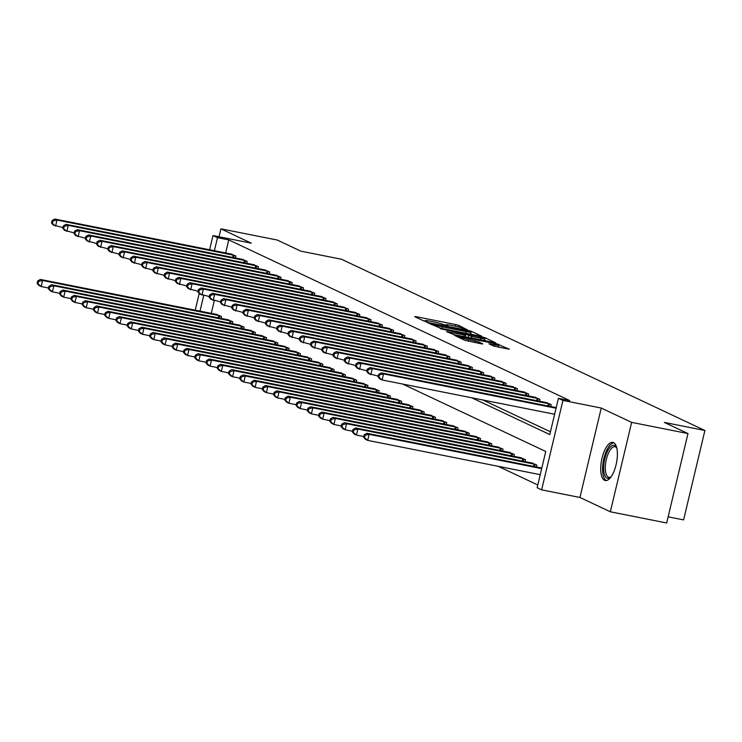 <?xml version="1.0" encoding="UTF-8"?>
<svg xmlns="http://www.w3.org/2000/svg" width="742" height="742" viewBox="0 0 742 742"><rect width="100%" height="100%" fill="white"/><g stroke="black" fill="none" stroke-linecap="round" stroke-linejoin="round"><path stroke-width="1.11" d="M467.358 329.847L458.899 325.432L455.801 324.579L415.984 316.667L414.657 316.639L424.053 321.073L427.271 321.778L425.936 321.11A7.837 0.696 13.4 0 1 425.389 320.702A7.837 0.696 13.4 0 1 430.184 321.184L433.504 321.842A7.837 0.696 13.4 0 1 443.41 324.588L446.786 325.757L447.834 325.859L446.508 325.2A7.837 0.696 13.4 0 1 445.961 324.792A7.837 0.696 13.4 0 1 450.756 325.274L454.067 325.933A7.837 0.696 13.4 0 1 463.982 328.669L467.358 329.847M613.551 442.603A19.459 7.568 -78.8 0 0 612.846 442.371A19.459 7.568 -78.8 0 0 601.818 459.057A19.459 7.568 -78.8 0 0 604.563 480.306A19.459 7.568 -78.8 0 0 605.268 480.538A19.459 7.568 -78.8 0 0 616.287 463.852A19.459 7.568 -78.8 0 0 613.551 442.603M493.569 346.022L509.327 349.241L495.628 343.342L454.317 335.282L464.919 340.328L481.512 343.861L482.838 343.889L478.377 341.784L468.582 339.595A6.548 0.584 13.4 0 1 459.855 336.961A6.548 0.584 13.4 0 1 463.852 337.369L490.072 342.581A6.548 0.584 13.4 0 1 498.8 345.206A6.548 0.584 13.4 0 1 494.803 344.807L488.932 343.787L493.569 346.022M687.982 433.56L666.678 522.98L610.341 511.785L631.646 422.365L687.982 433.56L664.34 422.421L704.9 430.481L341.45 259.236L300.881 251.176L277.239 240.037L220.903 228.842L251.306 243.163L212.991 235.557L217.499 237.672L228.768 239.916L569.698 400.55L558.429 398.315L562.937 400.43L541.632 489.85L537.125 487.726L545.76 451.479L402.646 384.05M631.646 422.365L601.243 408.044L562.937 400.43M480.334 336.135L481.66 336.163L471.235 331.247L468.137 330.394L426.826 322.325L440.516 328.224L480.334 336.135M484.98 337.721L495.582 342.767L454.271 334.707L446.536 331.618L464.186 334.976L465.679 335.124L462.554 333.603L440.358 328.715L481.883 336.868L484.98 337.721L484.786 338.528M220.903 228.842L219.02 236.754M228.768 239.916L225.651 252.976M482.977 400.012L550.453 431.798M230.437 253.931L235.937 256.064L235.474 257.993M241.697 259.227L247.197 261.37L246.734 263.299M252.957 264.532L258.457 266.675L257.993 268.604M264.217 269.838L269.717 271.98L269.253 273.909M275.467 275.143L280.977 277.285L280.513 279.215M286.727 280.448L292.237 282.591L291.773 284.52M297.987 285.753L303.497 287.896L303.033 289.825M309.247 291.059L314.756 293.201L314.293 295.13M320.507 296.364L326.007 298.507L325.553 300.436M331.767 301.669L337.267 303.812L336.812 305.741M343.027 306.975L348.527 309.117L348.072 311.046M354.286 312.28L359.787 314.413L359.332 316.352M365.546 317.585L371.046 319.719L370.592 321.657M376.806 322.891L382.306 325.024L381.852 326.962M388.066 328.196L393.566 330.329L393.112 332.268M399.326 333.501L404.826 335.634L404.362 337.573M410.586 338.806L416.086 340.94L415.622 342.878M421.846 344.112L427.346 346.245L426.882 348.183M433.105 349.417L438.605 351.55L438.142 353.489M444.365 354.722L449.865 356.856L449.402 358.794M455.625 360.028L461.125 362.161L460.661 364.099M466.885 365.333L472.385 367.466L471.921 369.405M478.136 370.638L483.645 372.772L483.181 374.71M489.395 375.944L494.905 378.077L494.441 380.006M500.655 381.249L506.165 383.382L505.701 385.311M511.915 386.554L517.424 388.687L516.961 390.617M523.175 391.859L528.675 393.993L528.221 395.922M534.435 397.165L539.935 399.298L539.48 401.227M545.695 402.47L551.195 404.603L550.74 406.533M498.188 466.31L537.783 484.971M214.308 300.612L211.257 313.393M216.043 314.348L221.543 316.482L221.079 318.411M227.302 319.654L232.803 321.787L232.339 323.716M238.562 324.959L244.062 327.092L243.599 329.021M249.822 330.264L255.322 332.397L254.858 334.327M261.082 335.56L266.582 337.703L266.118 339.632M272.342 340.866L277.842 343.008L277.378 344.937M283.592 346.171L289.102 348.313L288.638 350.243M294.852 351.476L300.362 353.619L299.898 355.548M306.112 356.781L311.621 358.924L311.158 360.853M317.372 362.087L322.881 364.229L322.418 366.158M328.632 367.392L334.132 369.535L333.677 371.464M339.892 372.697L345.392 374.84L344.937 376.769M351.151 378.003L356.652 380.145L356.197 382.074M362.411 383.308L367.911 385.45L367.457 387.38M373.671 388.613L379.171 390.746L378.717 392.685M384.931 393.919L390.431 396.052L389.977 397.99M396.191 399.224L401.691 401.357L401.237 403.296M407.451 404.529L412.951 406.662L412.487 408.601M418.711 409.834L424.211 411.968L423.747 413.906M429.97 415.14L435.471 417.273L435.007 419.211M441.23 420.445L446.73 422.578L446.267 424.517M452.49 425.75L457.99 427.884L457.526 429.822M463.75 431.056L469.25 433.189L468.786 435.127M475.01 436.361L480.51 438.494L480.046 440.433M486.27 441.666L491.77 443.799L491.306 445.738M497.52 446.972L503.03 449.105L502.566 451.043M508.78 452.277L514.289 454.41L513.826 456.339M520.04 457.582L525.549 459.715L525.086 461.645M531.3 462.887L536.809 465.021L536.345 466.95M668.143 516.831L683.595 519.901L704.9 430.481M601.243 408.044L579.938 497.465L610.341 511.785M579.938 497.465L541.632 489.85M471.708 397.777L549.794 434.562L558.429 398.315M217.499 237.672L214.382 250.74M195.211 310.202L199.199 293.461M209.606 249.785L212.991 235.557M203.735 295.437L199.988 311.158M445.877 325.135L443.633 324.69M425.305 321.054L423.061 320.609M472.682 334.614L470.567 333.622M469.111 331.09L431.992 323.549L430.944 323.438L432.345 324.133A7.837 0.696 13.4 0 0 442.251 326.87L466.143 331.618A7.837 0.696 13.4 0 0 470.929 332.101A7.837 0.696 13.4 0 0 470.391 331.693L469.111 331.09M484.582 340.226L486.427 341.097M480.937 338.306A6.548 0.584 13.4 0 0 484.943 338.714A6.548 0.584 13.4 0 0 476.206 336.08L465.475 334.095L471.708 336.469L480.937 338.306L480.556 339.929M465.855 337.007L465.299 336.738M500.182 347.571L498.438 346.755M217.601 314.627L40.365 279.437L42.609 280.495L41.172 286.542L48.527 287.998M38 283.824L41.172 286.542L38.918 285.475L37.1 283.398L38 283.824L38.575 281.403L37.675 280.986L37.1 283.398M38.575 281.403L42.609 280.495L220.077 315.795M37.675 280.986L40.365 279.437M234.472 255.369L57.004 220.077L54.76 219.02L231.996 254.209M62.922 227.581L53.313 225.058L51.495 222.98L52.394 223.407L52.97 220.986L52.07 220.569L51.495 222.98M52.97 220.986L57.004 220.077L55.567 226.115L52.394 223.407M54.76 219.02L52.07 220.569M228.861 319.932L51.625 284.743L53.869 285.8L52.432 291.847L59.787 293.303M49.26 289.13L52.432 291.847L50.178 290.781L48.36 288.703L49.26 289.13L49.835 286.709L48.935 286.291L48.36 288.703M49.835 286.709L53.869 285.8L231.337 321.101M48.935 286.291L51.625 284.743M240.12 325.237L62.884 290.048L65.129 291.105L63.691 297.152L71.046 298.609M60.519 294.435L63.691 297.152L61.438 296.086L59.62 294.008L60.519 294.435L61.094 292.014L60.195 291.597L59.62 294.008M61.094 292.014L65.129 291.105L242.597 326.397M60.195 291.597L62.884 290.048M251.38 330.542L74.135 295.353L76.389 296.41L74.951 302.448L82.306 303.914M71.779 299.74L74.951 302.448L72.697 301.391L70.88 299.314L71.779 299.74L72.354 297.319L71.455 296.902L70.88 299.314M72.354 297.319L76.389 296.41L253.857 331.702M71.455 296.902L74.135 295.353M245.732 260.674L68.264 225.382L66.01 224.325L243.255 259.514M74.181 232.886L64.573 230.363L62.755 228.286L63.654 228.712L64.229 226.291L63.33 225.874L62.755 228.286M64.229 226.291L68.264 225.382L66.826 231.421L63.654 228.712M66.01 224.325L63.33 225.874M256.992 265.979L79.524 230.688L77.27 229.63L254.515 264.82M85.441 238.191L75.832 235.668L74.014 233.591L74.914 234.018L75.489 231.597L74.59 231.179L74.014 233.591M75.489 231.597L79.524 230.688L78.086 236.726L74.914 234.018M77.27 229.63L74.59 231.179M268.252 271.284L90.784 235.993L88.53 234.936L265.775 270.125M96.701 243.497L87.092 240.974L85.274 238.896L86.174 239.323L86.749 236.902L85.849 236.485L85.274 238.896M86.749 236.902L90.784 235.993L89.346 242.031L86.174 239.323M88.53 234.936L85.849 236.485M262.64 335.848L85.395 300.658L87.649 301.716L86.211 307.754L93.566 309.219M83.039 305.045L86.211 307.754L83.957 306.696L82.139 304.619L83.039 305.045L83.614 302.625L82.714 302.207L82.139 304.619M83.614 302.625L87.649 301.716L265.117 337.007M82.714 302.207L85.395 300.658M279.511 276.59L102.044 241.298L99.79 240.241L277.035 275.43M107.961 248.802L98.352 246.279L96.534 244.201L97.434 244.628L98.009 242.207L97.109 241.781L96.534 244.201M98.009 242.207L102.044 241.298L100.606 247.336L97.434 244.628M99.79 240.241L97.109 241.781M610.879 477.078A16.834 6.548 101.2 0 1 610.601 477.319A16.834 6.548 101.2 0 1 606.975 478.126A16.834 6.548 101.2 0 1 604.776 458.946A16.834 6.548 101.2 0 1 614.747 445.497A16.834 6.548 101.2 0 1 616.546 447.389A16.834 6.548 101.2 0 1 616.713 447.714M616.769 447.927A15.591 6.066 -78.8 0 0 615.582 446.934A15.591 6.066 -78.8 0 0 615.025 446.749A15.591 6.066 -78.8 0 0 606.186 460.114A15.591 6.066 -78.8 0 0 608.384 477.143A15.591 6.066 -78.8 0 0 608.95 477.329A15.591 6.066 -78.8 0 0 611.009 476.902M613.903 442.798A19.329 7.522 -78.8 0 0 603.478 460.337A19.329 7.522 -78.8 0 0 606.399 480.547L606.399 480.547M273.9 341.153L96.655 305.964L98.909 307.021L97.471 313.059L104.826 314.525M94.299 310.351L97.471 313.059L95.217 312.002L93.399 309.924L94.299 310.351L94.874 307.93L93.974 307.513L93.399 309.924M94.874 307.93L98.909 307.021L276.376 342.312M93.974 307.513L96.655 305.964M285.16 346.458L107.915 311.269L110.168 312.326L108.731 318.364L116.086 319.83M105.559 315.656L108.731 318.364L106.477 317.307L104.659 315.229L105.559 315.656L106.134 313.235L105.234 312.818L104.659 315.229M106.134 313.235L110.168 312.326L287.636 347.618M105.234 312.818L107.915 311.269M296.42 351.764L119.174 316.574L121.428 317.632L119.991 323.67L127.346 325.135M116.819 320.961L119.991 323.67L117.737 322.612L115.919 320.535L116.819 320.961L117.394 318.541L116.494 318.114L115.919 320.535M117.394 318.541L121.428 317.632L298.896 352.923M116.494 318.114L119.174 316.574M307.68 357.069L130.434 321.87L132.688 322.937L131.251 328.975L138.606 330.44M128.078 326.267L131.251 328.975L128.997 327.918L127.179 325.84L128.078 326.267L128.654 323.846L127.754 323.419L127.179 325.84M128.654 323.846L132.688 322.937L310.156 358.228M127.754 323.419L130.434 321.87M318.939 362.374L141.694 327.176L143.948 328.242L142.51 334.28L149.865 335.746M139.338 331.572L142.51 334.28L140.257 333.223L138.439 331.145L139.338 331.572L139.913 329.151L139.014 328.725L138.439 331.145M139.913 329.151L143.948 328.242L321.416 363.534M139.014 328.725L141.694 327.176M290.771 281.895L113.303 246.604L111.05 245.537L288.295 280.736M119.221 254.107L109.612 251.584L107.794 249.507L108.694 249.933L109.269 247.513L108.369 247.086L107.794 249.507M109.269 247.513L113.303 246.604L111.866 252.642L108.694 249.933M111.05 245.537L108.369 247.086M302.031 287.2L124.563 251.909L122.309 250.842L299.555 286.041M130.481 259.412L120.872 256.89L119.054 254.812L119.954 255.239L120.529 252.818L119.629 252.391L119.054 254.812M120.529 252.818L124.563 251.909L123.126 257.947L119.954 255.239M122.309 250.842L119.629 252.391M313.291 292.506L135.823 257.214L133.569 256.148L310.815 291.346M141.741 264.718L132.132 262.195L130.304 260.117L131.213 260.544L131.788 258.123L130.889 257.697L130.304 260.117M131.788 258.123L135.823 257.214L134.385 263.252L131.213 260.544M133.569 256.148L130.889 257.697M324.551 297.811L147.083 262.52L144.829 261.453L322.074 296.642M153 270.023L143.391 267.5L141.564 265.423L142.473 265.849L143.048 263.429L142.149 263.002L141.564 265.423M143.048 263.429L147.083 262.52L145.645 268.558L142.473 265.849M144.829 261.453L142.149 263.002M335.801 303.116L158.343 267.825L156.089 266.758L333.334 301.948M164.251 275.328L154.651 272.806L152.824 270.728L153.733 271.155L154.308 268.734L153.399 268.307L152.824 270.728M154.308 268.734L158.343 267.825L156.905 273.863L153.733 271.155M156.089 266.758L153.399 268.307M330.199 367.68L152.954 332.481L155.208 333.548L153.77 339.586L161.125 341.051M150.598 336.877L153.77 339.586L151.516 338.528L149.689 336.451L150.598 336.877L151.173 334.457L150.274 334.03L149.689 336.451M151.173 334.457L155.208 333.548L332.676 368.839M150.274 334.03L152.954 332.481M347.061 308.422L169.603 273.13L167.349 272.064L344.594 307.253M175.511 280.634L165.911 278.111L164.084 276.033L164.984 276.46L165.568 274.039L164.659 273.613L164.084 276.033M165.568 274.039L169.603 273.13L168.165 279.168L164.984 276.46M167.349 272.064L164.659 273.613M341.459 372.976L164.214 337.786L166.468 338.853L165.03 344.891L172.376 346.356M161.858 342.183L165.03 344.891L162.776 343.834L160.949 341.756L161.858 342.183L162.433 339.762L161.524 339.335L160.949 341.756M162.433 339.762L166.468 338.853L343.926 374.144M161.524 339.335L164.214 337.786M358.321 313.727L180.863 278.435L178.609 277.369L355.854 312.558M186.771 285.939L177.171 283.416L175.344 281.339L176.244 281.765L176.819 279.344L175.919 278.918L175.344 281.339M176.819 279.344L180.863 278.435L179.425 284.474L176.244 281.765M178.609 277.369L175.919 278.918M352.719 378.281L175.474 343.092L177.728 344.158L176.29 350.196L183.636 351.662M173.109 347.488L176.29 350.196L174.036 349.139L172.209 347.061L173.109 347.488L173.693 345.067L172.784 344.64L172.209 347.061M173.693 345.067L177.728 344.158L355.186 379.45M172.784 344.64L175.474 343.092M369.581 319.032L192.122 283.741L189.869 282.674L367.114 317.864M198.031 291.244L188.431 288.721L186.604 286.644L187.503 287.071L188.078 284.65L187.179 284.223L186.604 286.644M188.078 284.65L192.122 283.741L190.675 289.779L187.503 287.071M189.869 282.674L187.179 284.223M363.979 383.586L186.734 348.397L188.987 349.463L187.55 355.501L194.896 356.967M184.368 352.793L187.55 355.501L185.296 354.444L183.469 352.367L184.368 352.793L184.944 350.372L184.044 349.946L183.469 352.367M184.944 350.372L188.987 349.463L366.446 384.755M184.044 349.946L186.734 348.397M380.841 324.337L203.382 289.046L201.128 287.979L378.364 323.169M209.29 296.55L199.691 294.027L197.864 291.949L198.763 292.376L199.338 289.955L198.439 289.528L197.864 291.949M199.338 289.955L203.382 289.046L201.935 295.084L198.763 292.376M201.128 287.979L198.439 289.528M375.239 388.891L197.993 353.702L200.247 354.769L198.8 360.807L206.155 362.272M195.628 358.098L198.8 360.807L196.556 359.749L194.729 357.672L195.628 358.098L196.203 355.678L195.304 355.251L194.729 357.672M196.203 355.678L200.247 354.769L377.706 390.06M195.304 355.251L197.993 353.702M392.101 329.643L214.642 294.351L212.388 293.285L389.624 328.474M220.55 301.855L210.951 299.332L209.123 297.254L210.023 297.672L210.598 295.26L209.698 294.834L209.123 297.254M210.598 295.26L214.642 294.351L213.195 300.389L210.023 297.672M212.388 293.285L209.698 294.834M386.499 394.197L209.253 359.007L211.507 360.074L210.06 366.112L217.415 367.578M206.888 363.404L210.06 366.112L207.816 365.055L205.988 362.977L206.888 363.404L207.463 360.983L206.564 360.556L205.988 362.977M207.463 360.983L211.507 360.074L388.966 395.365M206.564 360.556L209.253 359.007M403.36 334.948L225.902 299.657L223.648 298.59L400.884 333.779M231.81 307.151L222.21 304.637L220.383 302.56L221.283 302.977L221.858 300.566L220.958 300.139L220.383 302.56M221.858 300.566L225.902 299.657L224.455 305.695L221.283 302.977M223.648 298.59L220.958 300.139M397.749 399.502L220.513 364.313L222.767 365.379L221.32 371.417L228.675 372.883M218.148 368.709L221.32 371.417L219.075 370.36L217.248 368.282L218.148 368.709L218.723 366.288L217.823 365.862L217.248 368.282M218.723 366.288L222.767 365.379L400.226 400.671M217.823 365.862L220.513 364.313M409.009 404.807L231.773 369.618L234.027 370.685L232.58 376.723L239.935 378.188M229.408 374.005L232.58 376.723L230.335 375.665L228.508 373.588L229.408 374.005L229.983 371.594L229.083 371.167L228.508 373.588M229.983 371.594L234.027 370.685L411.485 405.976M229.083 371.167L231.773 369.618M420.269 410.113L243.033 374.923L245.277 375.99L243.84 382.028L251.195 383.484M240.668 379.31L243.84 382.028L241.586 380.971L239.768 378.893L240.668 379.31L241.243 376.899L240.343 376.472L239.768 378.893M241.243 376.899L245.277 375.99L422.745 411.281M240.343 376.472L243.033 374.923M431.529 415.418L254.293 380.229L256.537 381.295L255.1 387.333L262.455 388.789M251.928 384.616L255.1 387.333L252.846 386.276L251.028 384.198L251.928 384.616L252.503 382.204L251.603 381.778L251.028 384.198M252.503 382.204L256.537 381.295L434.005 416.587M251.603 381.778L254.293 380.229M442.788 420.723L265.553 385.534L267.797 386.591L266.359 392.639L273.715 394.095M263.187 389.921L266.359 392.639L264.106 391.572L262.288 389.504L263.187 389.921L263.762 387.51L262.863 387.083L262.288 389.504M263.762 387.51L267.797 386.591L445.265 421.892M262.863 387.083L265.553 385.534M454.048 426.029L276.812 390.839L279.057 391.897L277.619 397.944L284.974 399.4M274.447 395.226L277.619 397.944L275.365 396.877L273.548 394.809L274.447 395.226L275.022 392.815L274.123 392.388L273.548 394.809M275.022 392.815L279.057 391.897L456.525 427.197M274.123 392.388L276.812 390.839M465.308 431.334L288.063 396.145L290.317 397.202L288.879 403.249L296.234 404.705M285.707 400.532L288.879 403.249L286.625 402.183L284.807 400.114L285.707 400.532L286.282 398.12L285.382 397.693L284.807 400.114M286.282 398.12L290.317 397.202L467.785 432.503M285.382 397.693L288.063 396.145M476.568 436.639L299.323 401.45L301.577 402.507L300.139 408.554L307.494 410.011M296.967 405.837L300.139 408.554L297.885 407.488L296.067 405.42L296.967 405.837L297.542 403.425L296.642 402.999L296.067 405.42M297.542 403.425L301.577 402.507L479.044 437.808M296.642 402.999L299.323 401.45M487.828 441.944L310.583 406.755L312.836 407.812L311.399 413.86L318.754 415.316M308.227 411.142L311.399 413.86L309.145 412.793L307.327 410.716L308.227 411.142L308.802 408.731L307.902 408.304L307.327 410.716M308.802 408.731L312.836 407.812L490.304 443.113M307.902 408.304L310.583 406.755M499.088 447.25L321.842 412.06L324.096 413.118L322.659 419.165L330.014 420.621M319.487 416.447L322.659 419.165L320.405 418.098L318.587 416.021L319.487 416.447L320.062 414.036L319.162 413.609L318.587 416.021M320.062 414.036L324.096 413.118L501.564 448.418M319.162 413.609L321.842 412.06M510.348 452.555L333.102 417.366L335.356 418.423L333.919 424.47L341.274 425.927M330.747 421.753L333.919 424.47L331.665 423.404L329.847 421.326L330.747 421.753L331.322 419.341L330.422 418.915L329.847 421.326M331.322 419.341L335.356 418.423L512.824 453.724M330.422 418.915L333.102 417.366M521.607 457.86L344.362 422.671L346.616 423.728L345.178 429.776L352.533 431.232M342.006 427.058L345.178 429.776L342.925 428.709L341.107 426.631L342.006 427.058L342.581 424.647L341.682 424.22L341.107 426.631M342.581 424.647L346.616 423.728L524.084 459.029M341.682 424.22L344.362 422.671M532.867 463.166L355.622 427.976L357.876 429.034L356.438 435.081L363.793 436.537M353.266 432.363L356.438 435.081L354.184 434.014L352.357 431.937L353.266 432.363L353.841 429.952L352.942 429.525L352.357 431.937M353.841 429.952L357.876 429.034L535.344 464.334M352.942 429.525L355.622 427.976M541.818 468.044L366.882 433.282L369.136 434.339L367.698 440.386L540.241 474.667M364.526 437.669L367.698 440.386L365.444 439.32L363.617 437.242L364.526 437.669L365.101 435.248L364.192 434.831L363.617 437.242M365.101 435.248L369.136 434.339L541.679 468.629M364.192 434.831L366.882 433.282M414.62 340.253L237.152 304.953L234.908 303.895L412.144 339.085M243.07 312.456L233.461 309.943L231.643 307.865L232.543 308.282L233.118 305.871L232.218 305.444L231.643 307.865M233.118 305.871L237.152 304.953L235.715 311L232.543 308.282M234.908 303.895L232.218 305.444M425.88 345.559L248.412 310.258L246.168 309.201L423.404 344.39M254.33 317.762L244.721 315.239L242.903 313.17L243.803 313.588L244.378 311.176L243.478 310.75L242.903 313.17M244.378 311.176L248.412 310.258L246.975 316.305L243.803 313.588M246.168 309.201L243.478 310.75M437.14 350.864L259.672 315.563L257.428 314.506L434.664 349.695M265.59 323.067L255.981 320.544L254.163 318.476L255.062 318.893L255.638 316.482L254.738 316.055L254.163 318.476M255.638 316.482L259.672 315.563L258.235 321.611L255.062 318.893M257.428 314.506L254.738 316.055M448.4 356.169L270.932 320.869L268.678 319.811L445.923 355.001M276.849 328.372L267.241 325.849L265.423 323.781L266.322 324.198L266.897 321.787L265.998 321.36L265.423 323.781M266.897 321.787L270.932 320.869L269.494 326.916L266.322 324.198M268.678 319.811L265.998 321.36M459.66 361.475L282.192 326.174L279.938 325.117L457.183 360.306M288.109 333.677L278.5 331.155L276.683 329.086L277.582 329.504L278.157 327.092L277.258 326.666L276.683 329.086M278.157 327.092L282.192 326.174L280.754 332.221L277.582 329.504M279.938 325.117L277.258 326.666M470.92 366.78L293.452 331.479L291.198 330.422L468.443 365.611M299.369 338.983L289.76 336.46L287.942 334.382L288.842 334.809L289.417 332.397L288.517 331.971L287.942 334.382M289.417 332.397L293.452 331.479L292.014 337.527L288.842 334.809M291.198 330.422L288.517 331.971M482.179 372.085L304.712 336.785L302.458 335.727L479.703 370.917M310.629 344.288L301.02 341.765L299.202 339.688L300.102 340.114L300.677 337.703L299.777 337.276L299.202 339.688M300.677 337.703L304.712 336.785L303.274 342.832L300.102 340.114M302.458 335.727L299.777 337.276M493.439 377.39L315.971 342.09L313.718 341.032L490.963 376.222M321.889 349.593L312.28 347.07L310.462 344.993L311.362 345.42L311.937 343.008L311.037 342.581L310.462 344.993M311.937 343.008L315.971 342.09L314.534 348.137L311.362 345.42M313.718 341.032L311.037 342.581M504.699 382.696L327.231 347.395L324.977 346.338L502.223 381.527M333.149 354.899L323.54 352.376L321.722 350.298L322.622 350.725L323.197 348.313L322.297 347.887L321.722 350.298M323.197 348.313L327.231 347.395L325.794 353.442L322.622 350.725M324.977 346.338L322.297 347.887M515.959 388.001L338.491 352.7L336.237 351.643L513.483 386.832M344.409 360.204L334.8 357.681L332.982 355.603L333.881 356.03L334.457 353.619L333.557 353.192L332.982 355.603M334.457 353.619L338.491 352.7L337.053 358.748L333.881 356.03M336.237 351.643L333.557 353.192M527.219 393.306L349.751 358.006L347.497 356.948L524.742 392.138M355.668 365.509L346.06 362.986L344.232 360.909L345.141 361.335L345.716 358.915L344.817 358.497L344.232 360.909M345.716 358.915L349.751 358.006L348.313 364.053L345.141 361.335M347.497 356.948L344.817 358.497M538.469 398.602L361.011 363.311L358.757 362.254L536.002 397.443M366.919 370.815L357.319 368.292L355.492 366.214L356.401 366.641L356.976 364.22L356.067 363.803L355.492 366.214M356.976 364.22L361.011 363.311L359.573 369.358L356.401 366.641M358.757 362.254L356.067 363.803M549.729 403.908L372.271 368.616L370.017 367.559L547.262 402.748M378.179 376.12L368.579 373.597L366.752 371.519L367.652 371.946L368.236 369.525L367.327 369.108L366.752 371.519M368.236 369.525L372.271 368.616L370.833 374.654L367.652 371.946M370.017 367.559L367.327 369.108M556.073 408.211L383.531 373.922L381.277 372.864L556.212 407.627M554.636 414.249L382.093 379.96L379.839 378.902L378.012 376.825L378.912 377.251L379.487 374.831L378.587 374.413L378.012 376.825M379.487 374.831L383.531 373.922L382.093 379.96L378.912 377.251M381.277 372.864L378.587 374.413M446.387 325.673L446.508 325.2M425.825 321.583L425.936 321.11M415.854 317.205L415.984 316.667M455.412 326.211L455.801 324.579M458.537 326.953L458.899 325.432M428.19 323.02L428.32 322.482M470.66 333.659L471.235 331.247M430.879 324.291L431.065 323.531M432.159 324.894L432.345 324.133M441.861 328.493L442.251 326.87M465.753 333.241L466.143 331.618M447.908 332.314L448.038 331.767M463.796 336.599L464.186 334.976M481.753 337.425L481.883 336.868M465.466 334.976L465.642 334.215M468.165 337.462L468.61 335.616M471.318 338.092L471.708 336.469M490.304 344.483L490.425 343.936M494.432 346.328L494.803 344.807M468.202 341.218L468.582 339.595M474.889 342.544L475.279 340.93M478.043 343.175L478.377 341.784M455.69 335.978L455.82 335.43M495.498 343.889L495.628 343.342M498.55 344.965L498.726 344.205M218.278 317.854L218.844 315.517M219.196 318.04L219.743 315.712M234.138 255.294L233.582 257.622M233.229 255.1L232.673 257.437M229.538 323.16L230.103 320.822M230.456 323.345L231.003 321.017M240.798 328.465L241.354 326.128M241.707 328.65L242.263 326.322M252.057 333.77L252.614 331.433M252.966 333.956L253.523 331.628M245.398 260.6L244.841 262.928M244.489 260.405L243.933 262.742M256.658 265.905L256.101 268.233M255.749 265.71L255.192 268.048M267.918 271.21L267.361 273.538M267.009 271.015L266.452 273.353M263.317 339.075L263.874 336.738M264.226 339.261L264.783 336.933M279.178 276.516L278.621 278.844M278.269 276.321L277.712 278.658M274.577 344.381L275.134 342.043M275.486 344.566L276.043 342.238M285.837 349.686L286.393 347.349M286.746 349.872L287.302 347.544M297.097 354.991L297.653 352.654M298.006 355.177L298.562 352.849M308.357 360.297L308.913 357.95M309.266 360.482L309.822 358.154M319.617 365.602L320.173 363.255M320.525 365.787L321.082 363.459M290.437 281.821L289.881 284.149M289.528 281.617L288.972 283.963M301.697 287.126L301.141 289.454M300.788 286.922L300.232 289.269M312.957 292.431L312.401 294.76M312.048 292.227L311.492 294.574M324.217 297.737L323.66 300.065M323.308 297.533L322.751 299.879M335.477 303.042L334.92 305.361M334.568 302.838L334.011 305.185M330.876 370.907L331.433 368.561M331.785 371.093L332.342 368.765M346.737 308.347L346.18 310.666M345.828 308.143L345.271 310.49M342.136 376.213L342.693 373.866M343.045 376.398L343.602 374.07M357.996 313.653L357.44 315.971M357.087 313.449L356.531 315.795M353.396 381.518L353.953 379.171M354.305 381.694L354.862 379.375M369.256 318.958L368.7 321.277M368.347 318.754L367.791 321.101M364.656 386.823L365.212 384.477M365.565 386.999L366.121 384.681M380.507 324.263L379.96 326.582M379.607 324.059L379.051 326.406M375.916 392.128L376.472 389.782M376.825 392.305L377.381 389.986M391.767 329.559L391.219 331.887M390.867 329.365L390.311 331.711M387.176 397.434L387.732 395.087M388.085 397.61L388.641 395.291M403.027 334.865L402.479 337.193M402.127 334.67L401.561 337.016M398.435 402.739L398.992 400.392M399.344 402.915L399.892 400.597M409.686 408.044L410.252 405.698M410.604 408.221L411.151 405.893M420.946 413.35L421.512 411.003M421.864 413.526L422.411 411.198M432.206 418.655L432.772 416.308M433.124 418.831L433.671 416.503M443.466 423.96L444.031 421.614M444.375 424.136L444.931 421.808M454.725 429.266L455.282 426.919M455.634 429.442L456.191 427.114M465.985 434.571L466.542 432.224M466.894 434.747L467.451 432.419M477.245 439.876L477.802 437.53M478.154 440.052L478.711 437.724M488.505 445.181L489.061 442.835M489.414 445.358L489.97 443.03M499.765 450.487L500.321 448.14M500.674 450.663L501.23 448.335M511.025 455.783L511.581 453.445M511.934 455.968L512.49 453.64M522.285 461.088L522.841 458.751M523.193 461.274L523.75 458.946M533.544 466.393L534.101 464.056M534.453 466.579L535.01 464.251M414.286 340.17L413.739 342.498M413.387 339.975L412.821 342.322M425.546 345.475L424.999 347.803M424.647 345.28L424.081 347.627M436.806 350.78L436.25 353.109M435.897 350.586L435.341 352.932M448.066 356.086L447.509 358.414M447.157 355.891L446.601 358.238M459.326 361.391L458.769 363.719M458.417 361.196L457.86 363.543M470.586 366.696L470.029 369.024M469.677 366.502L469.12 368.848M481.846 372.002L481.289 374.33M480.937 371.807L480.38 374.153M493.105 377.307L492.549 379.635M492.196 377.112L491.64 379.45M504.365 382.612L503.809 384.94M503.456 382.418L502.9 384.755M515.625 387.918L515.069 390.246M514.716 387.723L514.16 390.06M526.885 393.223L526.328 395.551M525.976 393.028L525.419 395.365M538.145 398.528L537.588 400.856M537.236 398.333L536.679 400.671M549.405 403.833L548.848 406.162M548.496 403.639L547.939 405.976M445.784 325.525L445.961 324.792M425.212 321.434L425.389 320.702M430.75 324.226L430.944 323.438M470.437 334.169L470.929 332.101M465.262 336.887L465.679 335.124M484.47 340.708L484.943 338.714M465.29 334.892L465.475 334.095M498.327 347.21L498.8 345.206M459.641 337.842L459.855 336.961"/></g></svg>
